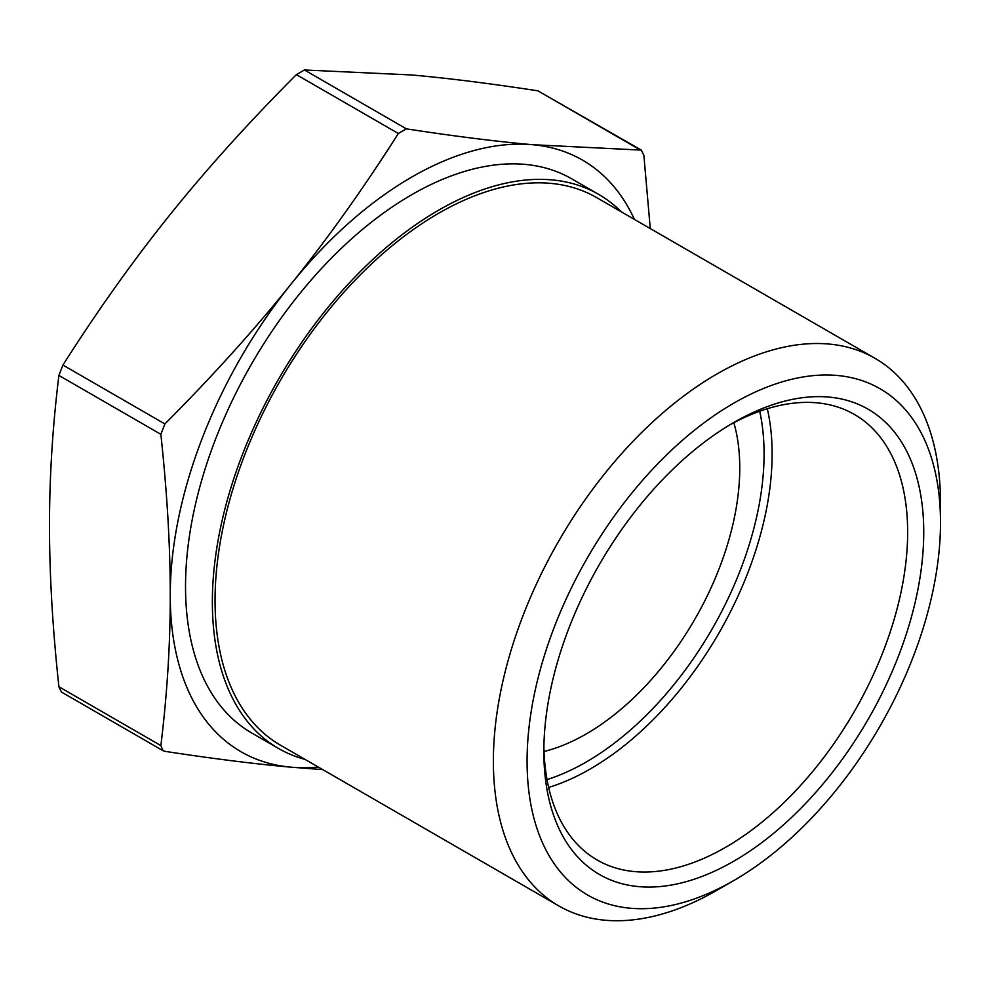 <?xml version="1.0" encoding="UTF-8"?>
<svg xmlns="http://www.w3.org/2000/svg" width="990" height="990" viewBox="0 0 990 990"><rect width="100%" height="100%" fill="white"/><g stroke="black" fill="none" stroke-linecap="round" stroke-linejoin="round"><path stroke-width="1.49" d="M634.466 219.434A341.55 197.196 120 0 0 532.533 144.701L641.322 150.109L643.884 155.43L650.269 228.554M641.322 150.096L537.904 90.833C490.248 83.507 448.21 78.222 411.766 74.98L304.437 69.981L296.381 74.634C248.738 122.414 206.7 169.018 170.255 214.422C133.737 259.776 97.96 309.994 62.927 365.062L58.893 375.433C52.594 426.913 49.463 476.994 49.5 525.653C49.463 574.274 52.594 627.969 58.893 686.726L61.467 692.06L163.004 750.68M406.395 128.849C454.051 136.187 496.089 141.471 532.533 144.701A341.55 197.196 120 0 0 291.01 284.142C327.542 238.788 363.318 188.57 398.351 133.501L406.395 128.849L304.437 69.981M160.863 434.313L164.885 423.93C212.528 376.15 254.579 329.546 291.01 284.142A341.55 197.196 120 0 0 170.255 595.374C170.305 546.765 167.162 493.07 160.863 434.313L58.893 375.433M160.863 745.594C167.162 694.114 170.305 644.045 170.255 595.374A341.55 197.196 120 0 0 291.01 767.176C254.579 763.934 212.528 758.649 164.885 751.323L163.016 750.68L160.863 745.594L58.893 686.726M322.777 769.626L291.01 767.176A341.55 197.196 120 0 0 318.297 767.052M729.717 424.92A257.252 148.525 -60 0 1 854.358 414.426A257.252 148.525 -60 0 1 907.644 532.187A257.252 148.525 -60 0 1 795.354 791.072A257.252 148.525 -60 0 1 597.119 859.988A257.252 148.525 -60 0 1 543.881 746.794M923.744 532.187A268.637 155.096 120 0 0 733.788 422.52A268.637 155.096 120 0 0 543.844 751.521A268.637 155.096 120 0 0 733.788 861.189A268.637 155.096 120 0 0 923.744 532.187M940.5 522.51A292.335 168.783 -60 0 1 733.788 880.543A292.335 168.783 -60 0 1 527.076 761.199A292.335 168.783 -60 0 1 733.788 403.165A292.335 168.783 -60 0 1 940.5 522.51L940.5 503.056A316.169 182.544 120 0 0 875.024 358.318A316.169 182.544 120 0 0 558.855 540.862A316.169 182.544 120 0 0 558.855 905.937A316.169 182.544 120 0 0 716.946 890.27L733.788 880.543M767.312 408.721A257.252 148.525 -60 0 1 548.658 787.446M544.017 751.497A217.169 125.383 120 0 0 739.765 467.985A217.169 125.383 120 0 0 733.85 422.693M875.024 358.318L596.685 197.629A316.169 182.544 120 0 0 280.529 380.16A316.169 182.544 120 0 0 280.529 745.235L558.855 905.937M759.714 411.246A251.559 145.233 -60 0 1 547.037 779.6M621.25 211.81A319.956 184.734 120 0 0 598.579 194.337A319.956 184.734 120 0 0 278.623 379.071A319.956 184.734 120 0 0 278.623 748.527A319.956 184.734 120 0 0 305.093 759.417M278.623 748.527L251.794 733.033A319.956 184.734 -60 0 1 251.794 363.578A319.956 184.734 -60 0 1 571.75 178.844L598.579 194.337M537.904 90.833L639.862 149.713M296.381 74.634L398.351 133.501M164.885 423.93L62.927 365.062"/></g></svg>
